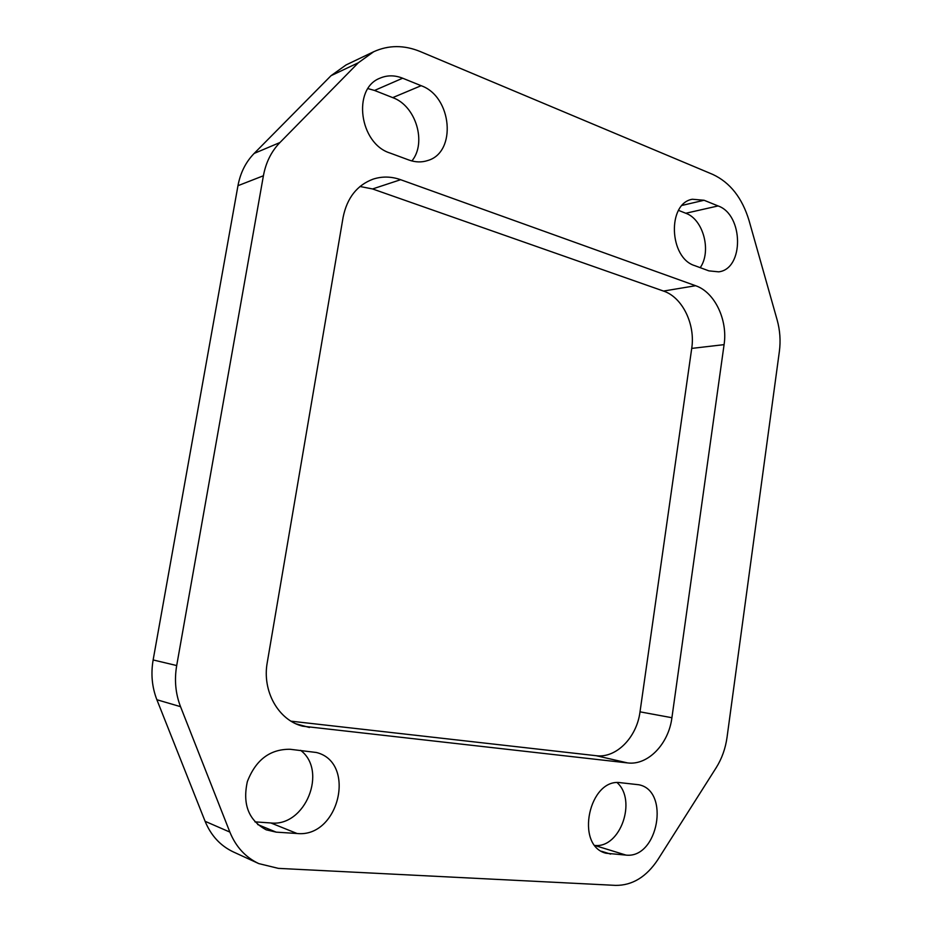 <?xml version="1.0" encoding="UTF-8"?>
<svg xmlns="http://www.w3.org/2000/svg" width="932" height="932" viewBox="0 0 932 932"><rect width="100%" height="100%" fill="white"/><g stroke="black" fill="none" stroke-linecap="round" stroke-linejoin="round"><path stroke-width="1.4" d="M695.61 285.716L663.514 291.064C682.422 297.25 695.528 324.371 691.719 348.405L724.082 344.642C727.927 319.979 714.704 292.124 695.61 285.716L400.632 179.701C391.242 176.381 382.015 176.218 372.951 179.189C356.979 185.247 347.03 197.957 343.104 217.331L267.274 662.407C261.927 691.09 278.342 720.133 302.585 726.179L627.539 762.912C647.903 765.65 668.663 743.957 671.914 717.722L724.082 344.642M663.514 291.064L372.555 188.951L400.632 179.701M359.997 186.493L372.555 188.951M291.029 721.182L596.13 755.701L627.539 762.912M671.914 717.722L640.016 711.838C636.801 737.398 616.262 758.438 596.13 755.701M640.016 711.838L691.719 348.405M297.04 833.499L276.175 832.136L266.226 829.829C248.681 820.428 242.378 804.363 247.341 781.633C255.752 759.883 269.989 749.095 290.073 749.27L316.414 752.497C356.781 762.411 339.143 838.031 297.04 833.499L270.863 822.968C305.393 826.964 327.866 770.752 300.605 750.33M254.937 821.861L270.863 822.968M620.817 782.74L638.816 784.756C670.259 790.662 658.155 858.768 626.036 855.11L605.905 853.223C574.508 845.452 589.234 777.346 620.817 782.74M402.647 78.206L421.136 85.697C452.148 96.532 456.96 152.359 427.73 160.525C421.695 162.529 415.404 162.354 408.892 160.013L390.007 153.034C359.461 143.668 351.981 88.61 380.035 78.148C387.246 75.073 394.784 75.096 402.647 78.206L374.536 90.451L367.977 88.61M411.886 160.956C426.949 142.794 415.94 105.794 392.722 97.627L374.536 90.451M718.083 205.937C743.678 214.71 744.167 268.987 718.688 271.841L708.879 270.863L694.736 265.643C669.036 258.013 667.056 203.339 692.359 199.25L704.079 200.264L718.083 205.937L685.789 213.253L678.519 210.376M594.954 845.452C620.386 848.213 637.01 800.308 617.182 782.694M373.685 51.738L346.087 64.925L331.035 75.69L358.342 62.759L373.685 51.738C388.539 44.992 404.057 44.922 420.204 51.528L712.805 174.435C730.106 182.521 742.187 197.887 749.048 220.535L777.137 319.921C780.014 330.312 780.76 340.809 779.373 351.411L727.042 737.317C725.48 748.524 721.857 758.648 716.195 767.7L657.841 859.665C646.4 876.896 632.35 885.47 615.726 885.388L278.353 868.368L258.781 863.603C245.535 857.347 235.901 846.838 229.866 832.09L180.528 706.666C175.519 693.664 174.249 679.952 176.696 665.553L263.406 175.764C265.876 162.436 271.387 151.357 279.95 142.526L358.342 62.759M229.866 832.09L205.098 821.302C211.005 835.608 220.43 845.825 233.396 851.953L258.781 863.603M205.098 821.302L156.879 699.734L180.528 706.666M279.95 142.526L254.168 153.419C245.78 162.017 240.386 172.77 237.963 185.701L153.139 659.949C150.751 673.883 151.998 687.14 156.879 699.734M254.168 153.419L331.035 75.69M700.223 267.67C711.722 251.267 703.392 219.381 685.789 213.253M309.447 727.496L296.073 723.838M257.651 824.517L276.175 832.136M595.035 845.557L626.036 855.11M610.623 854.096L601.501 851.254M421.136 85.697L392.722 97.627M682.177 205.378L704.079 200.264M176.696 665.553L153.139 659.949M237.963 185.701L263.406 175.764"/></g></svg>
